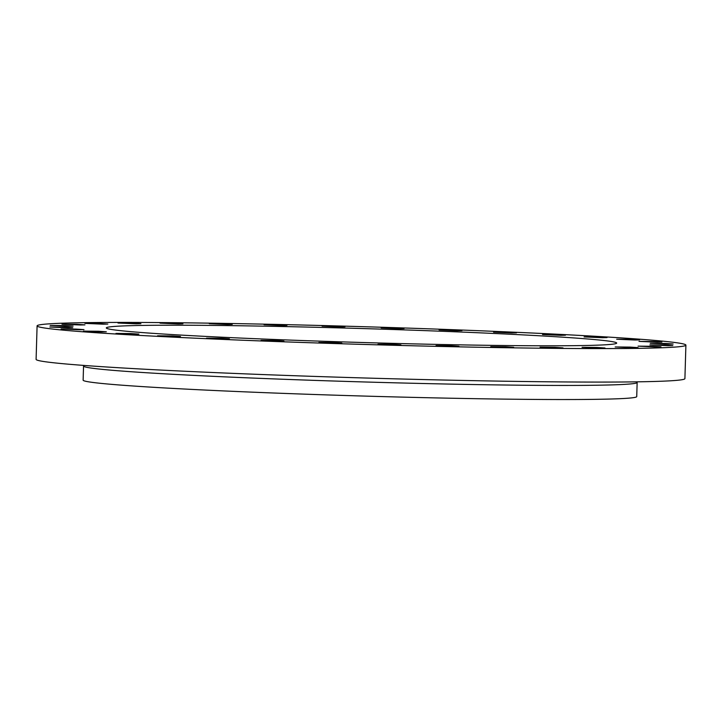 <?xml version="1.0" encoding="UTF-8"?>
<svg xmlns="http://www.w3.org/2000/svg" width="722" height="722" viewBox="0 0 722 722"><rect width="100%" height="100%" fill="white"/><g stroke="black" fill="none" stroke-linecap="round" stroke-linejoin="round"><path stroke-width="1.08" d="M596.923 347.453L582.076 347.309L600.334 348.103L604.991 347.995L596.923 347.453M554.911 347.345L540.065 347.201L558.323 347.995L562.979 347.878L554.911 347.345M505.599 346.768L490.752 346.632L509.01 347.426L513.667 347.309L505.599 346.768M450.871 345.757L436.034 345.612L454.291 346.407L458.948 346.298L450.871 345.757M392.849 344.34L378.003 344.204L396.261 344.999L400.927 344.881L392.849 344.34M333.745 342.58L318.907 342.445L337.165 343.239L341.822 343.121L333.745 342.58M275.849 340.54L261.003 340.396L279.261 341.19L283.917 341.082L275.849 340.54M221.365 338.302L206.519 338.158L224.777 338.952L229.434 338.835L221.365 338.302M172.396 335.947L157.549 335.802L175.807 336.596L180.473 336.479L172.396 335.947M130.826 333.564L115.98 333.42L134.238 334.214L138.904 334.096L130.826 333.564M98.255 331.245L83.409 331.109L101.667 331.903L106.324 331.786L98.255 331.245M75.918 329.088L61.081 328.943L79.339 329.737L83.996 329.629L75.918 329.088M64.7 327.165L49.854 327.03L68.112 327.824L72.778 327.707L64.7 327.165M65.007 325.559L50.161 325.423L68.428 326.218L73.084 326.1L65.007 325.559M76.848 324.331L62.002 324.187L80.259 324.981L84.925 324.873L76.848 324.331M99.753 323.519L84.907 323.384L103.165 324.178L107.822 324.061L99.753 323.519M132.848 323.167L118.002 323.023L136.259 323.817L140.916 323.7L132.848 323.167M174.85 323.275L160.013 323.131L178.271 323.925L182.928 323.808L174.85 323.275M224.172 323.844L209.326 323.7L227.583 324.494L232.24 324.386L224.172 323.844M278.891 324.855L264.044 324.719L282.302 325.514L286.968 325.396L278.891 324.855M336.912 326.272L322.066 326.127L340.324 326.922L344.99 326.813L336.912 326.272M396.017 328.032L381.171 327.887L399.428 328.681L404.085 328.573L396.017 328.032M453.921 330.071L439.075 329.936L457.333 330.73L461.99 330.613L453.921 330.071M508.396 332.319L493.559 332.174L511.817 332.968L516.474 332.851L508.396 332.319M557.366 334.674L542.52 334.53L560.777 335.324L565.443 335.216L557.366 334.674M598.935 337.057L584.089 336.912L602.347 337.706L607.012 337.589L598.935 337.057M631.515 339.367L616.669 339.223L634.927 340.017L639.584 339.909L631.515 339.367M653.843 341.524L638.997 341.389L657.255 342.183L661.912 342.066L653.843 341.524M665.061 343.446L650.224 343.302L668.482 344.096L673.139 343.988L665.061 343.446M664.754 345.053L649.908 344.908L668.166 345.703L672.832 345.594L664.754 345.053M630.008 347.092L615.171 346.957L633.429 347.751L638.086 347.634L630.008 347.092M652.914 346.28L638.077 346.145L656.334 346.939L660.991 346.822L652.914 346.28M83.544 366.063L83.129 380.16A276.923 7.563 1.7 0 0 278.178 393.183A276.923 7.563 1.7 0 0 636.732 396.595L637.147 382.498A276.923 7.563 -178.3 0 1 278.602 379.086A276.923 7.563 -178.3 0 1 83.544 366.063L83.517 365.395M436.864 331.073A255.317 6.976 1.7 0 0 106.296 327.932A255.317 6.976 1.7 0 0 286.129 339.936A255.317 6.976 1.7 0 0 616.696 343.076A255.317 6.976 1.7 0 0 436.864 331.073M37.093 325.875L36.1 359.366A324.548 8.863 1.7 0 0 264.694 374.628A324.548 8.863 1.7 0 0 684.907 378.617L685.9 345.134A324.548 8.863 1.7 0 0 457.306 329.873A324.548 8.863 1.7 0 0 37.093 325.875A324.548 8.863 1.7 0 0 265.687 341.136A324.548 8.863 1.7 0 0 685.9 345.134M637.147 382.498L637.21 381.83"/></g></svg>
